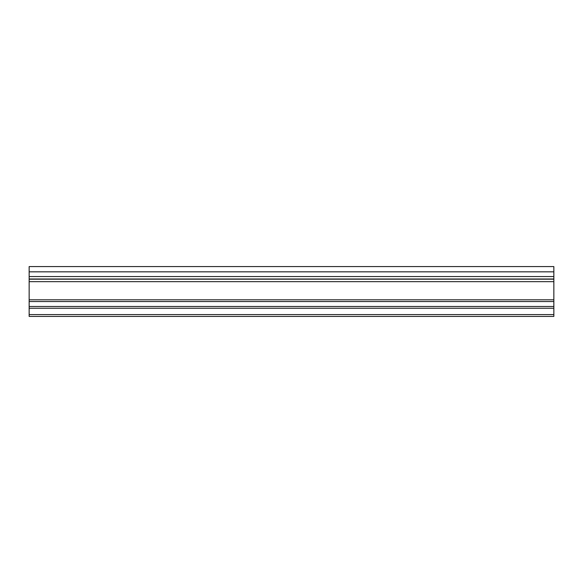 <?xml version="1.0" encoding="UTF-8"?>
<svg xmlns="http://www.w3.org/2000/svg" width="583" height="583" viewBox="0 0 583 583"><rect width="100%" height="100%" fill="white"/><g stroke="black" fill="none" stroke-linecap="round" stroke-linejoin="round"><path stroke-width="0.87" d="M553.85 316.423L29.15 316.423L29.15 266.577L553.85 266.577L553.85 316.423M553.85 314.587L29.15 314.587M553.85 271.824L29.15 271.824M553.85 276.546L29.15 276.546M553.85 279.009L29.15 279.009M553.85 279.191L29.15 279.191M553.85 281.655L29.15 281.655M553.85 299.8L29.15 299.8M553.85 301.557L29.15 301.557M553.85 306.49L29.15 306.49M553.85 308.247L29.15 308.247"/></g></svg>
